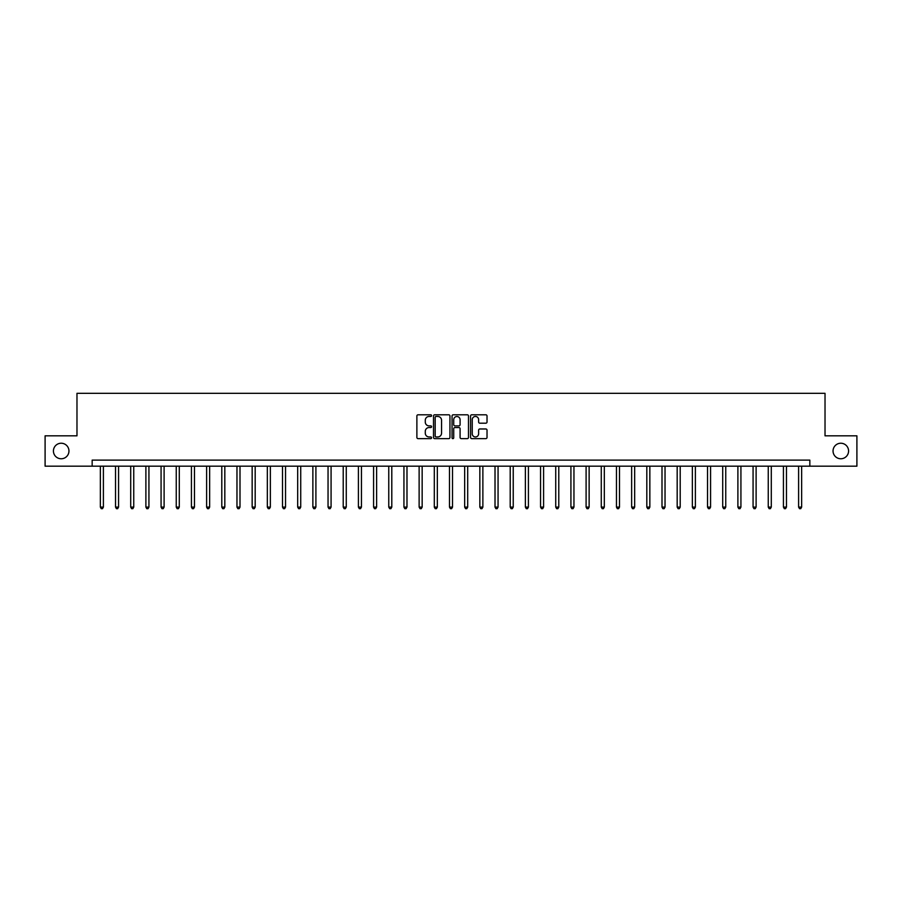 <?xml version="1.0" encoding="UTF-8"?>
<svg xmlns="http://www.w3.org/2000/svg" width="902" height="902" viewBox="0 0 902 902"><rect width="100%" height="100%" fill="white"/><g stroke="black" fill="none" stroke-linecap="round" stroke-linejoin="round"><path stroke-width="1.35" d="M431.573 415.63A0.834 0.834 0 0 0 430.739 414.796L418.077 414.796A1.195 1.195 0 0 0 416.882 415.98L416.882 437.436A1.195 1.195 0 0 0 418.077 438.631L430.739 438.631A0.834 0.834 0 0 0 431.573 437.797A0.834 0.834 0 0 0 430.739 436.963L429.093 436.963A3.811 3.811 0 0 1 425.282 433.152L425.282 431.359A3.811 3.811 0 0 1 429.093 427.548L430.739 427.548A0.834 0.834 0 0 0 431.573 426.714A0.834 0.834 0 0 0 430.739 425.879L429.093 425.879A3.811 3.811 0 0 1 425.282 422.068L425.282 420.276A3.811 3.811 0 0 1 429.093 416.465L430.739 416.465A0.834 0.834 0 0 0 431.573 415.63M833.042 451A7.768 7.768 0 0 0 840.811 458.768A7.768 7.768 0 0 0 848.579 451A7.768 7.768 0 0 0 840.811 443.232A7.768 7.768 0 0 0 833.042 451M53.421 451A7.768 7.768 0 0 0 61.189 458.768A7.768 7.768 0 0 0 68.958 451A7.768 7.768 0 0 0 61.189 443.232A7.768 7.768 0 0 0 53.421 451M485.84 423.196A1.195 1.195 0 0 0 487.024 422.001L487.024 415.98A1.195 1.195 0 0 0 485.84 414.796L471.769 414.796A1.195 1.195 0 0 0 470.573 415.98L470.573 437.436A1.195 1.195 0 0 0 471.769 438.631L485.84 438.631A1.195 1.195 0 0 0 487.024 437.436L487.024 430.175A1.195 1.195 0 0 0 485.84 428.98L479.819 428.98A1.195 1.195 0 0 0 478.624 430.175L478.624 433.772A3.191 3.191 0 0 1 475.433 436.963A3.191 3.191 0 0 1 472.242 433.772L472.242 419.655A3.191 3.191 0 0 1 475.433 416.465A3.191 3.191 0 0 1 478.624 419.655L478.624 422.001A1.195 1.195 0 0 0 479.819 423.196L485.84 423.196M92.162 466.176L45.1 466.176L45.1 435.824L76.974 435.824L76.974 393.317L825.026 393.317L825.026 435.824L856.9 435.824L856.9 466.176L809.838 466.176L809.838 460.11L92.162 460.11L92.162 466.176L809.838 466.176M449.951 415.98A1.195 1.195 0 0 0 448.768 414.796L434.696 414.796A1.195 1.195 0 0 0 433.512 415.98L433.512 437.436A1.195 1.195 0 0 0 434.696 438.631L448.768 438.631A1.195 1.195 0 0 0 449.951 437.436L449.951 415.98M453.232 414.796L467.304 414.796A1.195 1.195 0 0 1 468.488 415.98L468.488 437.436A1.195 1.195 0 0 1 467.304 438.631L461.283 438.631A1.195 1.195 0 0 1 460.088 437.436L460.088 428.743A1.195 1.195 0 0 0 458.892 427.548L454.901 427.548A1.195 1.195 0 0 0 453.717 428.743L453.717 437.797A0.834 0.834 0 0 1 452.883 438.631A0.834 0.834 0 0 1 452.049 437.797L452.049 415.98A1.195 1.195 0 0 1 453.232 414.796M436.016 416.465A0.834 0.834 0 0 0 435.181 417.299L435.181 436.128A0.834 0.834 0 0 0 436.016 436.963L437.741 436.963A3.811 3.811 0 0 0 441.552 433.152L441.552 420.276A3.811 3.811 0 0 0 437.741 416.465L436.016 416.465M460.088 419.712A3.191 3.191 0 0 0 456.897 416.521A3.191 3.191 0 0 0 453.717 419.712L453.717 424.684A1.195 1.195 0 0 0 454.901 425.879L458.892 425.879A1.195 1.195 0 0 0 460.088 424.684L460.088 419.712M100.359 466.176L100.359 507.104L103.392 507.104L103.392 466.176M103.392 507.104L102.478 508.683L101.261 508.683L100.359 507.104M115.535 466.176L115.535 507.104L118.568 507.104L118.568 466.176M118.568 507.104L117.655 508.683L116.448 508.683L115.535 507.104M130.711 466.176L130.711 507.104L133.744 507.104L133.744 466.176M133.744 507.104L132.842 508.683L131.624 508.683L130.711 507.104M145.887 466.176L145.887 507.104L148.931 507.104L148.931 466.176M148.931 507.104L148.018 508.683L146.8 508.683L145.887 507.104M161.075 466.176L161.075 507.104L164.108 507.104L164.108 466.176M164.108 507.104L163.194 508.683L161.977 508.683L161.075 507.104M176.251 466.176L176.251 507.104L179.284 507.104L179.284 466.176M179.284 507.104L178.37 508.683L177.164 508.683L176.251 507.104M191.427 466.176L191.427 507.104L194.471 507.104L194.471 466.176M194.471 507.104L193.558 508.683L192.34 508.683L191.427 507.104M206.614 466.176L206.614 507.104L209.647 507.104L209.647 466.176M209.647 507.104L208.734 508.683L207.516 508.683L206.614 507.104M221.791 466.176L221.791 507.104L224.823 507.104L224.823 466.176M224.823 507.104L223.91 508.683L222.704 508.683L221.791 507.104M236.967 466.176L236.967 507.104L240 507.104L240 466.176M240 507.104L239.098 508.683L237.88 508.683L236.967 507.104M252.154 466.176L252.154 507.104L255.187 507.104L255.187 466.176M255.187 507.104L254.274 508.683L253.056 508.683L252.154 507.104M267.33 466.176L267.33 507.104L270.363 507.104L270.363 466.176M270.363 507.104L269.45 508.683L268.244 508.683L267.33 507.104M282.506 466.176L282.506 507.104L285.539 507.104L285.539 466.176M285.539 507.104L284.637 508.683L283.42 508.683L282.506 507.104M297.683 466.176L297.683 507.104L300.727 507.104L300.727 466.176M300.727 507.104L299.814 508.683L298.596 508.683L297.683 507.104M312.87 466.176L312.87 507.104L315.903 507.104L315.903 466.176M315.903 507.104L314.99 508.683L313.772 508.683L312.87 507.104M328.046 466.176L328.046 507.104L331.079 507.104L331.079 466.176M331.079 507.104L330.166 508.683L328.959 508.683L328.046 507.104M343.222 466.176L343.222 507.104L346.267 507.104L346.267 466.176M346.267 507.104L345.353 508.683L344.136 508.683L343.222 507.104M358.41 466.176L358.41 507.104L361.443 507.104L361.443 466.176M361.443 507.104L360.529 508.683L359.312 508.683L358.41 507.104M373.586 466.176L373.586 507.104L376.619 507.104L376.619 466.176M376.619 507.104L375.706 508.683L374.499 508.683L373.586 507.104M388.762 466.176L388.762 507.104L391.795 507.104L391.795 466.176M391.795 507.104L390.893 508.683L389.675 508.683L388.762 507.104M403.938 466.176L403.938 507.104L406.982 507.104L406.982 466.176M406.982 507.104L406.069 508.683L404.851 508.683L403.938 507.104M419.126 466.176L419.126 507.104L422.159 507.104L422.159 466.176M422.159 507.104L421.245 508.683L420.039 508.683L419.126 507.104M434.302 466.176L434.302 507.104L437.335 507.104L437.335 466.176M437.335 507.104L436.433 508.683L435.215 508.683L434.302 507.104M449.478 466.176L449.478 507.104L452.522 507.104L452.522 466.176M452.522 507.104L451.609 508.683L450.391 508.683L449.478 507.104M464.665 466.176L464.665 507.104L467.698 507.104L467.698 466.176M467.698 507.104L466.785 508.683L465.567 508.683L464.665 507.104M479.841 466.176L479.841 507.104L482.874 507.104L482.874 466.176M482.874 507.104L481.961 508.683L480.755 508.683L479.841 507.104M495.018 466.176L495.018 507.104L498.062 507.104L498.062 466.176M498.062 507.104L497.149 508.683L495.931 508.683L495.018 507.104M510.205 466.176L510.205 507.104L513.238 507.104L513.238 466.176M513.238 507.104L512.325 508.683L511.107 508.683L510.205 507.104M525.381 466.176L525.381 507.104L528.414 507.104L528.414 466.176M528.414 507.104L527.501 508.683L526.294 508.683L525.381 507.104M540.557 466.176L540.557 507.104L543.59 507.104L543.59 466.176M543.59 507.104L542.688 508.683L541.471 508.683L540.557 507.104M555.733 466.176L555.733 507.104L558.778 507.104L558.778 466.176M558.778 507.104L557.864 508.683L556.647 508.683L555.733 507.104M570.921 466.176L570.921 507.104L573.954 507.104L573.954 466.176M573.954 507.104L573.041 508.683L571.834 508.683L570.921 507.104M586.097 466.176L586.097 507.104L589.13 507.104L589.13 466.176M589.13 507.104L588.228 508.683L587.01 508.683L586.097 507.104M601.273 466.176L601.273 507.104L604.317 507.104L604.317 466.176M604.317 507.104L603.404 508.683L602.186 508.683L601.273 507.104M616.461 466.176L616.461 507.104L619.494 507.104L619.494 466.176M619.494 507.104L618.58 508.683L617.363 508.683L616.461 507.104M631.637 466.176L631.637 507.104L634.67 507.104L634.67 466.176M634.67 507.104L633.756 508.683L632.55 508.683L631.637 507.104M646.813 466.176L646.813 507.104L649.846 507.104L649.846 466.176M649.846 507.104L648.944 508.683L647.726 508.683L646.813 507.104M662 466.176L662 507.104L665.033 507.104L665.033 466.176M665.033 507.104L664.12 508.683L662.902 508.683L662 507.104M677.177 466.176L677.177 507.104L680.209 507.104L680.209 466.176M680.209 507.104L679.296 508.683L678.09 508.683L677.177 507.104M692.353 466.176L692.353 507.104L695.386 507.104L695.386 466.176M695.386 507.104L694.484 508.683L693.266 508.683L692.353 507.104M707.529 466.176L707.529 507.104L710.573 507.104L710.573 466.176M710.573 507.104L709.66 508.683L708.442 508.683L707.529 507.104M722.716 466.176L722.716 507.104L725.749 507.104L725.749 466.176M725.749 507.104L724.836 508.683L723.629 508.683L722.716 507.104M737.892 466.176L737.892 507.104L740.925 507.104L740.925 466.176M740.925 507.104L740.023 508.683L738.806 508.683L737.892 507.104M753.069 466.176L753.069 507.104L756.113 507.104L756.113 466.176M756.113 507.104L755.199 508.683L753.982 508.683L753.069 507.104M768.256 466.176L768.256 507.104L771.289 507.104L771.289 466.176M771.289 507.104L770.376 508.683L769.158 508.683L768.256 507.104M783.432 466.176L783.432 507.104L786.465 507.104L786.465 466.176M786.465 507.104L785.552 508.683L784.345 508.683L783.432 507.104M798.608 466.176L798.608 507.104L801.641 507.104L801.641 466.176M801.641 507.104L800.739 508.683L799.522 508.683L798.608 507.104"/></g></svg>
